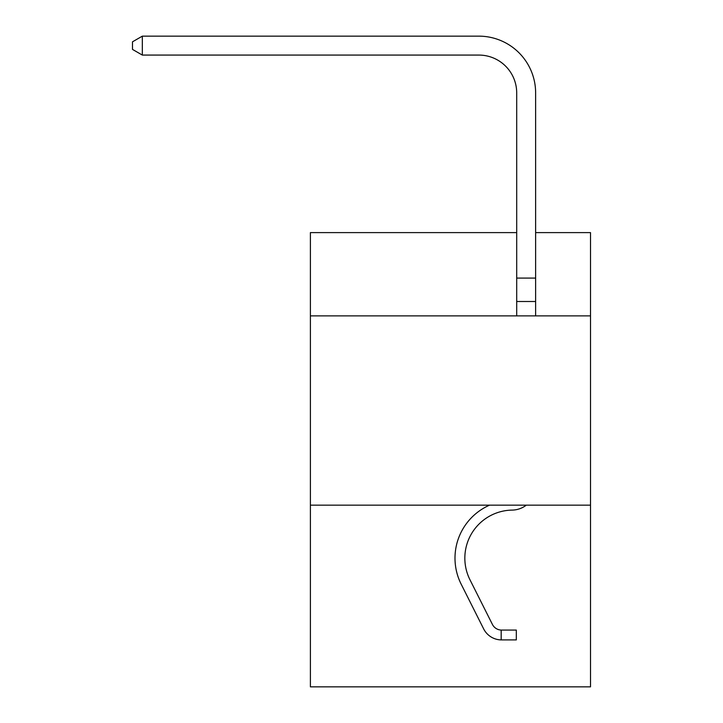 <?xml version="1.0" encoding="UTF-8"?>
<svg xmlns="http://www.w3.org/2000/svg" width="723" height="723" viewBox="0 0 723 723"><rect width="100%" height="100%" fill="white"/><g stroke="black" fill="none" stroke-linecap="round" stroke-linejoin="round"><path stroke-width="1.08" d="M590.51 505.151L310.402 505.151L310.402 686.85L590.51 686.85L590.51 232.607L535.626 232.607M310.402 505.151L310.402 315.888L590.51 315.888M310.402 315.888L310.402 232.607L516.701 232.607M535.626 301.5L516.701 301.5L516.701 92.933A37.849 37.849 143.2 0 0 478.843 55.075L142.332 55.075L132.49 49.399L132.49 41.826L142.332 36.15L478.843 36.15A56.783 56.783 -36.8 0 1 535.626 92.933L535.626 315.888M516.701 92.933A37.849 37.849 143.2 0 0 478.843 55.075A37.849 37.849 143.2 0 1 516.701 92.933A37.849 37.849 143.2 0 0 478.843 55.075A37.849 37.849 143.2 0 1 516.701 92.933A37.849 37.849 143.2 0 0 478.843 55.075A37.849 37.849 143.2 0 1 516.701 92.933A37.849 37.849 143.2 0 0 478.843 55.075A37.849 37.849 143.2 0 1 516.701 92.933A37.849 37.849 143.2 0 0 478.843 55.075A37.849 37.849 143.2 0 1 516.701 92.933A37.849 37.849 143.2 0 0 478.843 55.075A37.849 37.849 143.2 0 1 516.701 92.933A37.849 37.849 143.2 0 0 478.843 55.075A37.849 37.849 143.2 0 1 516.701 92.933A37.849 37.849 143.2 0 0 478.843 55.075A37.849 37.849 143.2 0 1 516.701 92.933A37.849 37.849 143.2 0 0 478.843 55.075A37.849 37.849 143.2 0 1 516.701 92.933A37.849 37.849 143.2 0 0 478.843 55.075A37.849 37.849 143.2 0 1 516.701 92.933A37.849 37.849 143.2 0 0 478.843 55.075A37.849 37.849 143.2 0 1 516.701 92.933A37.849 37.849 143.2 0 0 478.843 55.075A37.849 37.849 143.2 0 1 516.701 92.933A37.849 37.849 143.2 0 0 478.843 55.075A37.849 37.849 143.2 0 1 516.701 92.933A37.849 37.849 143.2 0 0 478.843 55.075A37.849 37.849 143.2 0 1 516.701 92.933A37.849 37.849 143.2 0 0 478.843 55.075A37.849 37.849 143.2 0 1 516.701 92.933A37.849 37.849 143.2 0 0 478.843 55.075A37.849 37.849 143.2 0 1 516.701 92.933A37.849 37.849 143.2 0 0 478.843 55.075A37.849 37.849 143.2 0 1 516.701 92.933A37.849 37.849 143.2 0 0 478.843 55.075A37.849 37.849 143.2 0 1 516.701 92.933A37.849 37.849 143.2 0 0 478.843 55.075A37.849 37.849 143.2 0 1 516.701 92.933A37.849 37.849 143.2 0 0 478.843 55.075A37.849 37.849 143.2 0 1 516.701 92.933A37.849 37.849 143.2 0 0 478.843 55.075A37.849 37.849 143.2 0 1 516.701 92.933A37.849 37.849 143.2 0 0 478.843 55.075A37.849 37.849 143.2 0 1 516.701 92.933A37.849 37.849 143.2 0 0 478.843 55.075A37.849 37.849 143.2 0 1 516.701 92.933A37.849 37.849 143.2 0 0 478.843 55.075A37.849 37.849 143.2 0 1 516.701 92.933A37.849 37.849 143.2 0 0 478.843 55.075A37.849 37.849 143.2 0 1 516.701 92.933A37.849 37.849 143.2 0 0 478.843 55.075A37.849 37.849 143.2 0 1 516.701 92.933M501.175 630.067A10.221 10.221 -36.8 0 1 492.426 624.437A10.221 10.221 -36.8 0 0 501.175 630.067L516.321 630.067L516.321 639.909L501.175 639.909L501.175 630.067A10.221 10.221 -36.8 0 1 492.426 624.437L469.959 579.747A48.07 48.07 -36.8 0 1 512.155 510.095A23.85 23.85 143.2 0 0 526.308 505.151M469.959 579.747A48.07 48.07 -36.8 0 1 512.155 510.095A48.07 48.07 -36.8 0 0 469.959 579.747A48.07 48.07 -36.8 0 1 512.155 510.095A48.07 48.07 -36.8 0 0 469.959 579.747A48.07 48.07 -36.8 0 1 512.155 510.095M499.412 639.801L498.743 639.71M501.175 639.909A20.063 20.063 -36.8 0 1 483.633 628.856L461.166 584.166A57.912 57.912 -36.8 0 1 489.57 505.151M516.701 301.5L516.701 315.888M461.166 584.166L483.633 628.856M142.332 55.075L142.332 36.15L478.843 36.15M516.701 278.084L535.626 278.084"/></g></svg>
